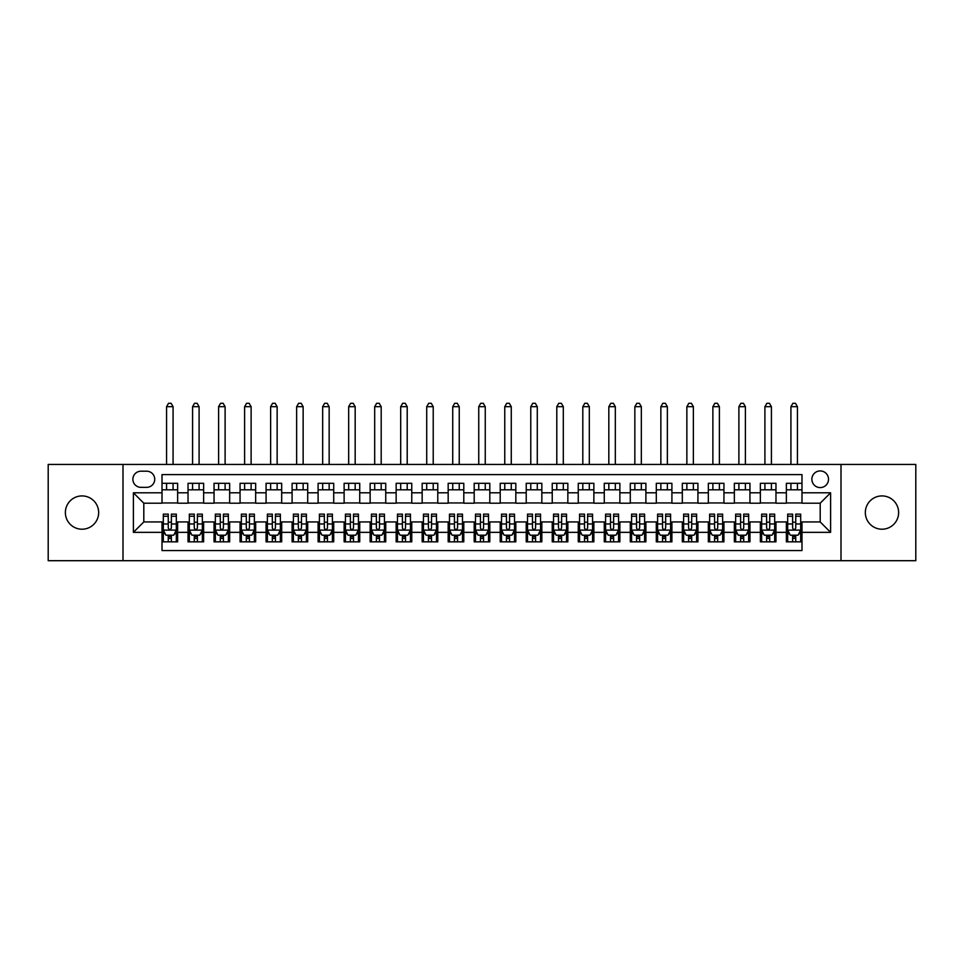 <?xml version="1.0" encoding="UTF-8"?>
<svg xmlns="http://www.w3.org/2000/svg" width="964" height="964" viewBox="0 0 964 964"><rect width="100%" height="100%" fill="white"/><g stroke="black" fill="none" stroke-linecap="round" stroke-linejoin="round"><path stroke-width="1.45" d="M881.976 495.918A16.653 16.653 0 0 0 865.335 512.571A16.653 16.653 0 0 0 881.976 529.212A16.653 16.653 0 0 0 898.629 512.571A16.653 16.653 0 0 0 881.976 495.918M82.024 495.918A16.653 16.653 0 0 0 65.371 512.571A16.653 16.653 0 0 0 82.024 529.212A16.653 16.653 0 0 0 98.665 512.571A16.653 16.653 0 0 0 82.024 495.918M820.195 470.938A8.327 8.327 0 0 0 811.869 479.265A8.327 8.327 0 0 0 820.195 487.591A8.327 8.327 0 0 0 828.522 479.265A8.327 8.327 0 0 0 820.195 470.938M841.006 560.699L915.8 560.699L915.8 464.443L841.006 464.443L841.006 560.699L122.994 560.699L122.994 464.443L48.2 464.443L48.2 560.699L122.994 560.699M801.988 483.301L786.371 483.301L786.371 492.797L775.972 492.797L775.972 503.208L786.371 503.208L786.371 492.797M775.972 492.797L775.972 483.301L760.355 483.301L760.355 492.797L749.956 492.797L749.956 503.208L760.355 503.208L760.355 492.797M749.956 492.797L749.956 483.301L734.351 483.301L734.351 492.797L723.94 492.797L723.94 503.208L734.351 503.208L734.351 492.797M723.94 492.797L723.94 483.301L708.335 483.301L708.335 492.797L697.924 492.797L697.924 503.208L708.335 503.208L708.335 492.797M697.924 492.797L697.924 483.301L682.319 483.301L682.319 492.797L671.908 492.797L671.908 503.208L682.319 503.208L682.319 492.797M671.908 492.797L671.908 483.301L656.303 483.301L656.303 492.797L645.892 492.797L645.892 503.208L656.303 503.208L656.303 492.797M645.892 492.797L645.892 483.301L630.287 483.301L630.287 492.797L619.876 492.797L619.876 503.208L630.287 503.208L630.287 492.797M619.876 492.797L619.876 483.301L604.271 483.301L604.271 492.797L593.86 492.797L593.86 503.208L604.271 503.208L604.271 492.797M593.86 492.797L593.86 483.301L578.255 483.301L578.255 492.797L567.844 492.797L567.844 503.208L578.255 503.208L578.255 492.797M567.844 492.797L567.844 483.301L552.239 483.301L552.239 492.797L541.84 492.797L541.84 503.208L552.239 503.208L552.239 492.797M541.84 492.797L541.84 483.301L526.224 483.301L526.224 492.797L515.824 492.797L515.824 503.208L526.224 503.208L526.224 492.797M515.824 492.797L515.824 483.301L500.208 483.301L500.208 492.797L489.808 492.797L489.808 503.208L500.208 503.208L500.208 492.797M489.808 492.797L489.808 483.301L474.192 483.301L474.192 492.797L463.792 492.797L463.792 503.208L474.192 503.208L474.192 492.797M463.792 492.797L463.792 483.301L448.176 483.301L448.176 492.797L437.777 492.797L437.777 503.208L448.176 503.208L448.176 492.797M437.777 492.797L437.777 483.301L422.16 483.301L422.16 492.797L411.761 492.797L411.761 503.208L422.16 503.208L422.16 492.797M411.761 492.797L411.761 483.301L396.156 483.301L396.156 492.797L385.745 492.797L385.745 503.208L396.156 503.208L396.156 492.797M385.745 492.797L385.745 483.301L370.14 483.301L370.14 492.797L359.729 492.797L359.729 503.208L370.14 503.208L370.14 492.797M359.729 492.797L359.729 483.301L344.124 483.301L344.124 492.797L333.713 492.797L333.713 503.208L344.124 503.208L344.124 492.797M333.713 492.797L333.713 483.301L318.108 483.301L318.108 492.797L307.697 492.797L307.697 503.208L318.108 503.208L318.108 492.797M307.697 492.797L307.697 483.301L292.092 483.301L292.092 492.797L281.681 492.797L281.681 503.208L292.092 503.208L292.092 492.797M281.681 492.797L281.681 483.301L266.076 483.301L266.076 492.797L255.665 492.797L255.665 503.208L266.076 503.208L266.076 492.797M255.665 492.797L255.665 483.301L240.06 483.301L240.06 492.797L229.649 492.797L229.649 503.208L240.06 503.208L240.06 492.797M229.649 492.797L229.649 483.301L214.044 483.301L214.044 492.797L203.645 492.797L203.645 503.208L214.044 503.208L214.044 492.797M203.645 492.797L203.645 483.301L188.028 483.301L188.028 503.208L177.629 503.208L177.629 483.301L162.012 483.301M162.012 541.84L177.629 541.84L177.629 521.934L188.028 521.934L188.028 541.84L203.645 541.84L203.645 521.934L214.044 521.934L214.044 532.345L203.645 532.345M214.044 532.345L214.044 541.84L229.649 541.84L229.649 521.934L240.06 521.934L240.06 532.345L229.649 532.345M240.06 532.345L240.06 541.84L255.665 541.84L255.665 521.934L266.076 521.934L266.076 532.345L255.665 532.345M266.076 532.345L266.076 541.84L281.681 541.84L281.681 521.934L292.092 521.934L292.092 532.345L281.681 532.345M292.092 532.345L292.092 541.84L307.697 541.84L307.697 521.934L318.108 521.934L318.108 532.345L307.697 532.345M318.108 532.345L318.108 541.84L333.713 541.84L333.713 521.934L344.124 521.934L344.124 532.345L333.713 532.345M344.124 532.345L344.124 541.84L359.729 541.84L359.729 521.934L370.14 521.934L370.14 532.345L359.729 532.345M370.14 532.345L370.14 541.84L385.745 541.84L385.745 521.934L396.156 521.934L396.156 532.345L385.745 532.345M396.156 532.345L396.156 541.84L411.761 541.84L411.761 521.934L422.16 521.934L422.16 532.345L411.761 532.345M422.16 532.345L422.16 541.84L437.777 541.84L437.777 521.934L448.176 521.934L448.176 532.345L437.777 532.345M448.176 532.345L448.176 541.84L463.792 541.84L463.792 521.934L474.192 521.934L474.192 532.345L463.792 532.345M474.192 532.345L474.192 541.84L489.808 541.84L489.808 521.934L500.208 521.934L500.208 532.345L489.808 532.345M500.208 532.345L500.208 541.84L515.824 541.84L515.824 521.934L526.224 521.934L526.224 532.345L515.824 532.345M526.224 532.345L526.224 541.84L541.84 541.84L541.84 521.934L552.239 521.934L552.239 532.345L541.84 532.345M552.239 532.345L552.239 541.84L567.844 541.84L567.844 521.934L578.255 521.934L578.255 532.345L567.844 532.345M578.255 532.345L578.255 541.84L593.86 541.84L593.86 521.934L604.271 521.934L604.271 532.345L593.86 532.345M604.271 532.345L604.271 541.84L619.876 541.84L619.876 521.934L630.287 521.934L630.287 532.345L619.876 532.345M630.287 532.345L630.287 541.84L645.892 541.84L645.892 521.934L656.303 521.934L656.303 532.345L645.892 532.345M656.303 532.345L656.303 541.84L671.908 541.84L671.908 521.934L682.319 521.934L682.319 532.345L671.908 532.345M682.319 532.345L682.319 541.84L697.924 541.84L697.924 521.934L708.335 521.934L708.335 532.345L697.924 532.345M708.335 532.345L708.335 541.84L723.94 541.84L723.94 521.934L734.351 521.934L734.351 532.345L723.94 532.345M734.351 532.345L734.351 541.84L749.956 541.84L749.956 521.934L760.355 521.934L760.355 532.345L749.956 532.345M760.355 532.345L760.355 541.84L775.972 541.84L775.972 521.934L786.371 521.934L786.371 532.345L775.972 532.345M140.949 487.338L146.673 487.338A8.061 8.061 0 0 0 154.734 479.265A8.061 8.061 0 0 0 146.673 471.203L140.949 471.203A8.061 8.061 0 0 0 132.875 479.265A8.061 8.061 0 0 0 140.949 487.338M841.006 464.443L122.994 464.443M801.988 492.797L801.988 474.589L162.012 474.589L162.012 503.208L143.805 503.208L143.805 521.934L162.012 521.934L162.012 550.552L801.988 550.552L801.988 521.934L820.195 521.934L820.195 503.208L801.988 503.208L801.988 492.797L830.606 492.797L830.606 532.345L801.988 532.345M162.012 532.345L133.394 532.345L133.394 492.797L162.012 492.797M786.371 532.345L786.371 541.84L801.988 541.84M162.012 489.808L177.629 489.808M162.012 502.943L177.629 502.943M162.012 522.199L163.314 522.199M168.254 522.199L171.375 522.199M176.328 522.199L177.629 522.199M162.012 535.333L163.314 535.333M168.254 535.333L171.375 535.333M176.328 535.333L177.629 535.333M188.028 502.943L203.645 502.943M188.028 489.808L203.645 489.808M188.028 522.199L189.33 522.199M194.27 522.199L197.391 522.199M202.344 522.199L203.645 522.199M188.028 535.333L189.33 535.333M194.27 535.333L197.391 535.333M202.344 535.333L203.645 535.333M214.044 522.199L215.346 522.199M220.286 522.199L223.407 522.199M228.36 522.199L229.649 522.199M214.044 535.333L215.346 535.333M220.286 535.333L223.407 535.333M228.36 535.333L229.649 535.333M214.044 489.808L229.649 489.808M214.044 502.943L229.649 502.943M240.06 522.199L241.362 522.199M246.302 522.199L249.423 522.199M254.363 522.199L255.665 522.199M240.06 535.333L241.362 535.333M246.302 535.333L249.423 535.333M254.363 535.333L255.665 535.333M240.06 489.808L255.665 489.808M240.06 502.943L255.665 502.943M266.076 522.199L267.377 522.199M272.318 522.199L275.439 522.199M280.379 522.199L281.681 522.199M266.076 535.333L267.377 535.333M272.318 535.333L275.439 535.333M280.379 535.333L281.681 535.333M266.076 489.808L281.681 489.808M266.076 502.943L281.681 502.943M292.092 522.199L293.393 522.199M298.334 522.199L301.455 522.199M306.395 522.199L307.697 522.199M292.092 535.333L293.393 535.333M298.334 535.333L301.455 535.333M306.395 535.333L307.697 535.333M292.092 489.808L307.697 489.808M292.092 502.943L307.697 502.943M318.108 522.199L319.409 522.199M324.35 522.199L327.471 522.199M332.411 522.199L333.713 522.199M318.108 535.333L319.409 535.333M324.35 535.333L327.471 535.333M332.411 535.333L333.713 535.333M318.108 489.808L333.713 489.808M318.108 502.943L333.713 502.943M344.124 522.199L345.425 522.199M350.366 522.199L353.487 522.199M358.427 522.199L359.729 522.199M344.124 535.333L345.425 535.333M350.366 535.333L353.487 535.333M358.427 535.333L359.729 535.333M344.124 489.808L359.729 489.808M344.124 502.943L359.729 502.943M370.14 522.199L371.441 522.199M376.382 522.199L379.503 522.199M384.443 522.199L385.745 522.199M370.14 535.333L371.441 535.333M376.382 535.333L379.503 535.333M384.443 535.333L385.745 535.333M370.14 489.808L385.745 489.808M370.14 502.943L385.745 502.943M396.156 522.199L397.457 522.199M402.398 522.199L405.519 522.199M410.459 522.199L411.761 522.199M396.156 535.333L397.457 535.333M402.398 535.333L405.519 535.333M410.459 535.333L411.761 535.333M396.156 489.808L411.761 489.808M396.156 502.943L411.761 502.943M422.16 522.199L423.461 522.199M428.414 522.199L431.535 522.199M436.475 522.199L437.777 522.199M422.16 535.333L423.461 535.333M428.414 535.333L431.535 535.333M436.475 535.333L437.777 535.333M422.16 489.808L437.777 489.808M422.16 502.943L437.777 502.943M448.176 522.199L449.477 522.199M454.43 522.199L457.551 522.199M462.491 522.199L463.792 522.199M448.176 535.333L449.477 535.333M454.43 535.333L457.551 535.333M462.491 535.333L463.792 535.333M448.176 489.808L463.792 489.808M448.176 502.943L463.792 502.943M474.192 522.199L475.493 522.199M480.434 522.199L483.567 522.199M488.507 522.199L489.808 522.199M474.192 535.333L475.493 535.333M480.434 535.333L483.567 535.333M488.507 535.333L489.808 535.333M474.192 489.808L489.808 489.808M474.192 502.943L489.808 502.943M500.208 522.199L501.509 522.199M506.449 522.199L509.57 522.199M514.523 522.199L515.824 522.199M500.208 535.333L501.509 535.333M506.449 535.333L509.57 535.333M514.523 535.333L515.824 535.333M500.208 489.808L515.824 489.808M500.208 502.943L515.824 502.943M526.224 522.199L527.525 522.199M532.465 522.199L535.586 522.199M540.539 522.199L541.84 522.199M526.224 535.333L527.525 535.333M532.465 535.333L535.586 535.333M540.539 535.333L541.84 535.333M526.224 489.808L541.84 489.808M526.224 502.943L541.84 502.943M552.239 522.199L553.541 522.199M558.481 522.199L561.602 522.199M566.543 522.199L567.844 522.199M552.239 535.333L553.541 535.333M558.481 535.333L561.602 535.333M566.543 535.333L567.844 535.333M552.239 489.808L567.844 489.808M552.239 502.943L567.844 502.943M578.255 522.199L579.557 522.199M584.497 522.199L587.618 522.199M592.559 522.199L593.86 522.199M578.255 535.333L579.557 535.333M584.497 535.333L587.618 535.333M592.559 535.333L593.86 535.333M578.255 489.808L593.86 489.808M578.255 502.943L593.86 502.943M604.271 522.199L605.573 522.199M610.513 522.199L613.634 522.199M618.575 522.199L619.876 522.199M604.271 535.333L605.573 535.333M610.513 535.333L613.634 535.333M618.575 535.333L619.876 535.333M604.271 489.808L619.876 489.808M604.271 502.943L619.876 502.943M630.287 522.199L631.589 522.199M636.529 522.199L639.65 522.199M644.591 522.199L645.892 522.199M630.287 535.333L631.589 535.333M636.529 535.333L639.65 535.333M644.591 535.333L645.892 535.333M630.287 489.808L645.892 489.808M630.287 502.943L645.892 502.943M656.303 522.199L657.605 522.199M662.545 522.199L665.666 522.199M670.607 522.199L671.908 522.199M656.303 535.333L657.605 535.333M662.545 535.333L665.666 535.333M670.607 535.333L671.908 535.333M656.303 489.808L671.908 489.808M656.303 502.943L671.908 502.943M682.319 522.199L683.621 522.199M688.561 522.199L691.682 522.199M696.623 522.199L697.924 522.199M682.319 535.333L683.621 535.333M688.561 535.333L691.682 535.333M696.623 535.333L697.924 535.333M682.319 489.808L697.924 489.808M682.319 502.943L697.924 502.943M708.335 522.199L709.637 522.199M714.577 522.199L717.698 522.199M722.639 522.199L723.94 522.199M708.335 535.333L709.637 535.333M714.577 535.333L717.698 535.333M722.639 535.333L723.94 535.333M708.335 489.808L723.94 489.808M708.335 502.943L723.94 502.943M734.351 522.199L735.64 522.199M740.593 522.199L743.714 522.199M748.654 522.199L749.956 522.199M734.351 535.333L735.64 535.333M740.593 535.333L743.714 535.333M748.654 535.333L749.956 535.333M734.351 489.808L749.956 489.808M734.351 502.943L749.956 502.943M760.355 522.199L761.656 522.199M766.609 522.199L769.73 522.199M774.67 522.199L775.972 522.199M760.355 535.333L761.656 535.333M766.609 535.333L769.73 535.333M774.67 535.333L775.972 535.333M760.355 489.808L775.972 489.808M760.355 502.943L775.972 502.943M786.371 522.199L787.672 522.199M792.625 522.199L795.746 522.199M800.686 522.199L801.988 522.199M786.371 535.333L787.672 535.333M792.625 535.333L795.746 535.333M800.686 535.333L801.988 535.333M786.371 489.808L801.988 489.808M786.371 502.943L801.988 502.943M143.805 503.208L133.394 492.797M143.805 521.934L133.394 532.345M830.606 492.797L820.195 503.208M830.606 532.345L820.195 521.934M168.254 538.454L171.375 538.454M163.314 516.246L168.254 516.246L168.254 514.125L163.314 514.125L163.314 529.995L165.916 535.201L173.725 535.201L176.328 529.995L176.328 514.125L171.375 514.125L171.375 516.246L176.328 516.246M176.328 529.995L176.328 541.84M163.314 529.995L163.314 541.84M171.375 535.201L171.375 541.84M168.254 541.84L168.254 535.201M168.254 516.246L168.254 528.043C169.303 530.055 170.339 530.055 171.375 528.043L171.375 516.246M173.074 489.808L173.074 483.301M173.074 464.443L173.074 406.688L166.567 406.688L166.567 464.443M166.567 489.808L166.567 483.301M166.567 406.688L168.519 403.301L171.122 403.301L173.074 406.688M194.27 538.454L197.391 538.454M189.33 516.246L194.27 516.246L194.27 514.125L189.33 514.125L189.33 529.995L191.932 535.201L199.741 535.201L202.344 529.995L202.344 514.125L197.391 514.125L197.391 516.246L202.344 516.246M202.344 529.995L202.344 541.84M189.33 529.995L189.33 541.84M197.391 535.201L197.391 541.84M194.27 541.84L194.27 535.201M194.27 516.246L194.27 528.043C195.318 530.055 196.355 530.055 197.391 528.043L197.391 516.246M199.09 489.808L199.09 483.301M199.09 464.443L199.09 406.688L192.583 406.688L192.583 464.443M192.583 489.808L192.583 483.301M192.583 406.688L194.535 403.301L197.138 403.301L199.09 406.688M220.286 538.454L223.407 538.454M215.346 516.246L220.286 516.246L220.286 514.125L215.346 514.125L215.346 529.995L217.948 535.201L225.757 535.201L228.36 529.995L228.36 514.125L223.407 514.125L223.407 516.246L228.36 516.246M228.36 529.995L228.36 541.84M215.346 529.995L215.346 541.84M223.407 535.201L223.407 541.84M220.286 541.84L220.286 535.201M220.286 516.246L220.286 528.043C221.322 530.055 222.371 530.055 223.407 528.043L223.407 516.246M225.106 489.808L225.106 483.301M225.106 464.443L225.106 406.688L218.599 406.688L218.599 464.443M218.599 489.808L218.599 483.301M218.599 406.688L220.551 403.301L223.154 403.301L225.106 406.688M246.302 538.454L249.423 538.454M241.362 516.246L246.302 516.246L246.302 514.125L241.362 514.125L241.362 529.995L243.964 535.201L251.773 535.201L254.363 529.995L254.363 514.125L249.423 514.125L249.423 516.246L254.363 516.246M254.363 529.995L254.363 541.84M241.362 529.995L241.362 541.84M249.423 535.201L249.423 541.84M246.302 541.84L246.302 535.201M246.302 516.246L246.302 528.043C247.338 530.055 248.387 530.055 249.423 528.043L249.423 516.246M251.122 489.808L251.122 483.301M251.122 464.443L251.122 406.688L244.615 406.688L244.615 464.443M244.615 489.808L244.615 483.301M244.615 406.688L246.567 403.301L249.17 403.301L251.122 406.688M272.318 538.454L275.439 538.454M267.377 516.246L272.318 516.246L272.318 514.125L267.377 514.125L267.377 529.995L269.98 535.201L277.777 535.201L280.379 529.995L280.379 514.125L275.439 514.125L275.439 516.246L280.379 516.246M280.379 529.995L280.379 541.84M267.377 529.995L267.377 541.84M275.439 535.201L275.439 541.84M272.318 541.84L272.318 535.201M272.318 516.246L272.318 528.043C273.354 530.055 274.403 530.055 275.439 528.043L275.439 516.246M277.138 489.808L277.138 483.301M277.138 464.443L277.138 406.688L270.631 406.688L270.631 464.443M270.631 489.808L270.631 483.301M270.631 406.688L272.583 403.301L275.186 403.301L277.138 406.688M298.334 538.454L301.455 538.454M293.393 516.246L298.334 516.246L298.334 514.125L293.393 514.125L293.393 529.995L295.996 535.201L303.793 535.201L306.395 529.995L306.395 514.125L301.455 514.125L301.455 516.246L306.395 516.246M306.395 529.995L306.395 541.84M293.393 529.995L293.393 541.84M301.455 535.201L301.455 541.84M298.334 541.84L298.334 535.201M298.334 516.246L298.334 528.043C299.37 530.055 300.419 530.055 301.455 528.043L301.455 516.246M303.142 489.808L303.142 483.301M303.142 464.443L303.142 406.688L296.647 406.688L296.647 464.443M296.647 489.808L296.647 483.301M296.647 406.688L298.599 403.301L301.202 403.301L303.142 406.688M324.35 538.454L327.471 538.454M319.409 516.246L324.35 516.246L324.35 514.125L319.409 514.125L319.409 529.995L322.012 535.201L329.808 535.201L332.411 529.995L332.411 514.125L327.471 514.125L327.471 516.246L332.411 516.246M332.411 529.995L332.411 541.84M319.409 529.995L319.409 541.84M327.471 535.201L327.471 541.84M324.35 541.84L324.35 535.201M324.35 516.246L324.35 528.043C325.386 530.055 326.435 530.055 327.471 528.043L327.471 516.246M329.158 489.808L329.158 483.301M329.158 464.443L329.158 406.688L322.663 406.688L322.663 464.443M322.663 489.808L322.663 483.301M322.663 406.688L324.615 403.301L327.206 403.301L329.158 406.688M350.366 538.454L353.487 538.454M345.425 516.246L350.366 516.246L350.366 514.125L345.425 514.125L345.425 529.995L348.028 535.201L355.824 535.201L358.427 529.995L358.427 514.125L353.487 514.125L353.487 516.246L358.427 516.246M358.427 529.995L358.427 541.84M345.425 529.995L345.425 541.84M353.487 535.201L353.487 541.84M350.366 541.84L350.366 535.201M350.366 516.246L350.366 528.043C351.402 530.055 352.438 530.055 353.487 528.043L353.487 516.246M355.174 489.808L355.174 483.301M355.174 464.443L355.174 406.688L348.679 406.688L348.679 464.443M348.679 489.808L348.679 483.301M348.679 406.688L350.619 403.301L353.222 403.301L355.174 406.688M376.382 538.454L379.503 538.454M371.441 516.246L376.382 516.246L376.382 514.125L371.441 514.125L371.441 529.995L374.032 535.201L381.84 535.201L384.443 529.995L384.443 514.125L379.503 514.125L379.503 516.246L384.443 516.246M384.443 529.995L384.443 541.84M371.441 529.995L371.441 541.84M379.503 535.201L379.503 541.84M376.382 541.84L376.382 535.201M376.382 516.246L376.382 528.043C377.418 530.055 378.454 530.055 379.503 528.043L379.503 516.246M381.19 489.808L381.19 483.301M381.19 464.443L381.19 406.688L374.683 406.688L374.683 464.443M374.683 489.808L374.683 483.301M374.683 406.688L376.635 403.301L379.238 403.301L381.19 406.688M402.398 538.454L405.519 538.454M397.457 516.246L402.398 516.246L402.398 514.125L397.457 514.125L397.457 529.995L400.048 535.201L407.856 535.201L410.459 529.995L410.459 514.125L405.519 514.125L405.519 516.246L410.459 516.246M410.459 529.995L410.459 541.84M397.457 529.995L397.457 541.84M405.519 535.201L405.519 541.84M402.398 541.84L402.398 535.201M402.398 516.246L402.398 528.043C403.434 530.055 404.47 530.055 405.519 528.043L405.519 516.246M407.206 489.808L407.206 483.301M407.206 464.443L407.206 406.688L400.699 406.688L400.699 464.443M400.699 489.808L400.699 483.301M400.699 406.688L402.651 403.301L405.254 403.301L407.206 406.688M428.414 538.454L431.535 538.454M423.461 516.246L428.414 516.246L428.414 514.125L423.461 514.125L423.461 529.995L426.064 535.201L433.872 535.201L436.475 529.995L436.475 514.125L431.535 514.125L431.535 516.246L436.475 516.246M436.475 529.995L436.475 541.84M423.461 529.995L423.461 541.84M431.535 535.201L431.535 541.84M428.414 541.84L428.414 535.201M428.414 516.246L428.414 528.043C429.45 530.055 430.486 530.055 431.535 528.043L431.535 516.246M433.222 489.808L433.222 483.301M433.222 464.443L433.222 406.688L426.715 406.688L426.715 464.443M426.715 489.808L426.715 483.301M426.715 406.688L428.667 403.301L431.269 403.301L433.222 406.688M454.43 538.454L457.551 538.454M449.477 516.246L454.43 516.246L454.43 514.125L449.477 514.125L449.477 529.995L452.08 535.201L459.888 535.201L462.491 529.995L462.491 514.125L457.551 514.125L457.551 516.246L462.491 516.246M462.491 529.995L462.491 541.84M449.477 529.995L449.477 541.84M457.551 535.201L457.551 541.84M454.43 541.84L454.43 535.201M454.43 516.246L454.43 528.043C455.466 530.055 456.502 530.055 457.551 528.043L457.551 516.246M459.238 489.808L459.238 483.301M459.238 464.443L459.238 406.688L452.731 406.688L452.731 464.443M452.731 489.808L452.731 483.301M452.731 406.688L454.683 403.301L457.285 403.301L459.238 406.688M480.434 538.454L483.567 538.454M475.493 516.246L480.434 516.246L480.434 514.125L475.493 514.125L475.493 529.995L478.096 535.201L485.904 535.201L488.507 529.995L488.507 514.125L483.567 514.125L483.567 516.246L488.507 516.246M488.507 529.995L488.507 541.84M475.493 529.995L475.493 541.84M483.567 535.201L483.567 541.84M480.434 541.84L480.434 535.201M480.434 516.246L480.434 528.043C481.482 530.055 482.518 530.055 483.567 528.043L483.567 516.246M485.254 489.808L485.254 483.301M485.254 464.443L485.254 406.688L478.747 406.688L478.747 464.443M478.747 489.808L478.747 483.301M478.747 406.688L480.699 403.301L483.301 403.301L485.254 406.688M506.449 538.454L509.57 538.454M501.509 516.246L506.449 516.246L506.449 514.125L501.509 514.125L501.509 529.995L504.112 535.201L511.92 535.201L514.523 529.995L514.523 514.125L509.57 514.125L509.57 516.246L514.523 516.246M514.523 529.995L514.523 541.84M501.509 529.995L501.509 541.84M509.57 535.201L509.57 541.84M506.449 541.84L506.449 535.201M506.449 516.246L506.449 528.043C507.498 530.055 508.534 530.055 509.57 528.043L509.57 516.246M511.269 489.808L511.269 483.301M511.269 464.443L511.269 406.688L504.762 406.688L504.762 464.443M504.762 489.808L504.762 483.301M504.762 406.688L506.715 403.301L509.317 403.301L511.269 406.688M532.465 538.454L535.586 538.454M527.525 516.246L532.465 516.246L532.465 514.125L527.525 514.125L527.525 529.995L530.128 535.201L537.936 535.201L540.539 529.995L540.539 514.125L535.586 514.125L535.586 516.246L540.539 516.246M540.539 529.995L540.539 541.84M527.525 529.995L527.525 541.84M535.586 535.201L535.586 541.84M532.465 541.84L532.465 535.201M532.465 516.246L532.465 528.043C533.514 530.055 534.55 530.055 535.586 528.043L535.586 516.246M537.285 489.808L537.285 483.301M537.285 464.443L537.285 406.688L530.778 406.688L530.778 464.443M530.778 489.808L530.778 483.301M530.778 406.688L532.731 403.301L535.333 403.301L537.285 406.688M558.481 538.454L561.602 538.454M553.541 516.246L558.481 516.246L558.481 514.125L553.541 514.125L553.541 529.995L556.144 535.201L563.952 535.201L566.543 529.995L566.543 514.125L561.602 514.125L561.602 516.246L566.543 516.246M566.543 529.995L566.543 541.84M553.541 529.995L553.541 541.84M561.602 535.201L561.602 541.84M558.481 541.84L558.481 535.201M558.481 516.246L558.481 528.043C559.518 530.055 560.566 530.055 561.602 528.043L561.602 516.246M563.301 489.808L563.301 483.301M563.301 464.443L563.301 406.688L556.794 406.688L556.794 464.443M556.794 489.808L556.794 483.301M556.794 406.688L558.746 403.301L561.349 403.301L563.301 406.688M584.497 538.454L587.618 538.454M579.557 516.246L584.497 516.246L584.497 514.125L579.557 514.125L579.557 529.995L582.16 535.201L589.968 535.201L592.559 529.995L592.559 514.125L587.618 514.125L587.618 516.246L592.559 516.246M592.559 529.995L592.559 541.84M579.557 529.995L579.557 541.84M587.618 535.201L587.618 541.84M584.497 541.84L584.497 535.201M584.497 516.246L584.497 528.043C585.534 530.055 586.582 530.055 587.618 528.043L587.618 516.246M589.317 489.808L589.317 483.301M589.317 464.443L589.317 406.688L582.81 406.688L582.81 464.443M582.81 489.808L582.81 483.301M582.81 406.688L584.762 403.301L587.365 403.301L589.317 406.688M610.513 538.454L613.634 538.454M605.573 516.246L610.513 516.246L610.513 514.125L605.573 514.125L605.573 529.995L608.176 535.201L615.972 535.201L618.575 529.995L618.575 514.125L613.634 514.125L613.634 516.246L618.575 516.246M618.575 529.995L618.575 541.84M605.573 529.995L605.573 541.84M613.634 535.201L613.634 541.84M610.513 541.84L610.513 535.201M610.513 516.246L610.513 528.043C611.55 530.055 612.598 530.055 613.634 528.043L613.634 516.246M615.321 489.808L615.321 483.301M615.321 464.443L615.321 406.688L608.826 406.688L608.826 464.443M608.826 489.808L608.826 483.301M608.826 406.688L610.778 403.301L613.381 403.301L615.321 406.688M636.529 538.454L639.65 538.454M631.589 516.246L636.529 516.246L636.529 514.125L631.589 514.125L631.589 529.995L634.192 535.201L641.988 535.201L644.591 529.995L644.591 514.125L639.65 514.125L639.65 516.246L644.591 516.246M644.591 529.995L644.591 541.84M631.589 529.995L631.589 541.84M639.65 535.201L639.65 541.84M636.529 541.84L636.529 535.201M636.529 516.246L636.529 528.043C637.566 530.055 638.614 530.055 639.65 528.043L639.65 516.246M641.337 489.808L641.337 483.301M641.337 464.443L641.337 406.688L634.842 406.688L634.842 464.443M634.842 489.808L634.842 483.301M634.842 406.688L636.794 403.301L639.385 403.301L641.337 406.688M662.545 538.454L665.666 538.454M657.605 516.246L662.545 516.246L662.545 514.125L657.605 514.125L657.605 529.995L660.207 535.201L668.004 535.201L670.607 529.995L670.607 514.125L665.666 514.125L665.666 516.246L670.607 516.246M670.607 529.995L670.607 541.84M657.605 529.995L657.605 541.84M665.666 535.201L665.666 541.84M662.545 541.84L662.545 535.201M662.545 516.246L662.545 528.043C663.581 530.055 664.63 530.055 665.666 528.043L665.666 516.246M667.353 489.808L667.353 483.301M667.353 464.443L667.353 406.688L660.858 406.688L660.858 464.443M660.858 489.808L660.858 483.301M660.858 406.688L662.798 403.301L665.401 403.301L667.353 406.688M688.561 538.454L691.682 538.454M683.621 516.246L688.561 516.246L688.561 514.125L683.621 514.125L683.621 529.995L686.223 535.201L694.02 535.201L696.623 529.995L696.623 514.125L691.682 514.125L691.682 516.246L696.623 516.246M696.623 529.995L696.623 541.84M683.621 529.995L683.621 541.84M691.682 535.201L691.682 541.84M688.561 541.84L688.561 535.201M688.561 516.246L688.561 528.043C689.597 530.055 690.634 530.055 691.682 528.043L691.682 516.246M693.369 489.808L693.369 483.301M693.369 464.443L693.369 406.688L686.862 406.688L686.862 464.443M686.862 489.808L686.862 483.301M686.862 406.688L688.814 403.301L691.417 403.301L693.369 406.688M714.577 538.454L717.698 538.454M709.637 516.246L714.577 516.246L714.577 514.125L709.637 514.125L709.637 529.995L712.227 535.201L720.036 535.201L722.639 529.995L722.639 514.125L717.698 514.125L717.698 516.246L722.639 516.246M722.639 529.995L722.639 541.84M709.637 529.995L709.637 541.84M717.698 535.201L717.698 541.84M714.577 541.84L714.577 535.201M714.577 516.246L714.577 528.043C715.613 530.055 716.65 530.055 717.698 528.043L717.698 516.246M719.385 489.808L719.385 483.301M719.385 464.443L719.385 406.688L712.878 406.688L712.878 464.443M712.878 489.808L712.878 483.301M712.878 406.688L714.83 403.301L717.433 403.301L719.385 406.688M740.593 538.454L743.714 538.454M735.64 516.246L740.593 516.246L740.593 514.125L735.64 514.125L735.64 529.995L738.243 535.201L746.052 535.201L748.654 529.995L748.654 514.125L743.714 514.125L743.714 516.246L748.654 516.246M748.654 529.995L748.654 541.84M735.64 529.995L735.64 541.84M743.714 535.201L743.714 541.84M740.593 541.84L740.593 535.201M740.593 516.246L740.593 528.043C741.629 530.055 742.666 530.055 743.714 528.043L743.714 516.246M745.401 489.808L745.401 483.301M745.401 464.443L745.401 406.688L738.894 406.688L738.894 464.443M738.894 489.808L738.894 483.301M738.894 406.688L740.846 403.301L743.449 403.301L745.401 406.688M766.609 538.454L769.73 538.454M761.656 516.246L766.609 516.246L766.609 514.125L761.656 514.125L761.656 529.995L764.259 535.201L772.068 535.201L774.67 529.995L774.67 514.125L769.73 514.125L769.73 516.246L774.67 516.246M774.67 529.995L774.67 541.84M761.656 529.995L761.656 541.84M769.73 535.201L769.73 541.84M766.609 541.84L766.609 535.201M766.609 516.246L766.609 528.043C767.645 530.055 768.682 530.055 769.73 528.043L769.73 516.246M771.417 489.808L771.417 483.301M771.417 464.443L771.417 406.688L764.91 406.688L764.91 464.443M764.91 489.808L764.91 483.301M764.91 406.688L766.862 403.301L769.465 403.301L771.417 406.688M792.625 538.454L795.746 538.454M787.672 516.246L792.625 516.246L792.625 514.125L787.672 514.125L787.672 529.995L790.275 535.201L798.084 535.201L800.686 529.995L800.686 514.125L795.746 514.125L795.746 516.246L800.686 516.246M800.686 529.995L800.686 541.84M787.672 529.995L787.672 541.84M795.746 535.201L795.746 541.84M792.625 541.84L792.625 535.201M792.625 516.246L792.625 528.043C793.661 530.055 794.697 530.055 795.746 528.043L795.746 516.246M797.433 489.808L797.433 483.301M797.433 464.443L797.433 406.688L790.926 406.688L790.926 464.443M790.926 489.808L790.926 483.301M790.926 406.688L792.878 403.301L795.481 403.301L797.433 406.688M188.028 532.345L177.629 532.345M188.028 492.797L177.629 492.797M163.386 530.128L176.255 530.128M176.328 533.767L174.436 533.767M165.206 533.767L163.314 533.767M171.375 523.97L176.328 523.97M163.314 523.97L168.254 523.97M168.254 536.791L171.375 536.791M189.402 530.128L202.271 530.128M202.344 533.767L200.452 533.767M191.221 533.767L189.33 533.767M197.391 523.97L202.344 523.97M189.33 523.97L194.27 523.97M194.27 536.791L197.391 536.791M215.406 530.128L228.287 530.128M228.36 533.767L226.468 533.767M217.237 533.767L215.346 533.767M223.407 523.97L228.36 523.97M215.346 523.97L220.286 523.97M220.286 536.791L223.407 536.791M241.422 530.128L254.303 530.128M254.363 533.767L252.484 533.767M243.241 533.767L241.362 533.767M249.423 523.97L254.363 523.97M241.362 523.97L246.302 523.97M246.302 536.791L249.423 536.791M267.438 530.128L280.319 530.128M280.379 533.767L278.5 533.767M269.257 533.767L267.377 533.767M275.439 523.97L280.379 523.97M267.377 523.97L272.318 523.97M272.318 536.791L275.439 536.791M293.454 530.128L306.335 530.128M306.395 533.767L304.516 533.767M295.273 533.767L293.393 533.767M301.455 523.97L306.395 523.97M293.393 523.97L298.334 523.97M298.334 536.791L301.455 536.791M319.47 530.128L332.351 530.128M332.411 533.767L330.532 533.767M321.289 533.767L319.409 533.767M327.471 523.97L332.411 523.97M319.409 523.97L324.35 523.97M324.35 536.791L327.471 536.791M345.486 530.128L358.367 530.128M358.427 533.767L356.547 533.767M347.305 533.767L345.425 533.767M353.487 523.97L358.427 523.97M345.425 523.97L350.366 523.97M350.366 536.791L353.487 536.791M371.502 530.128L384.383 530.128M384.443 533.767L382.563 533.767M373.321 533.767L371.441 533.767M379.503 523.97L384.443 523.97M371.441 523.97L376.382 523.97M376.382 536.791L379.503 536.791M397.517 530.128L410.399 530.128M410.459 533.767L408.567 533.767M399.337 533.767L397.457 533.767M405.519 523.97L410.459 523.97M397.457 523.97L402.398 523.97M402.398 536.791L405.519 536.791M423.533 530.128L436.403 530.128M436.475 533.767L434.583 533.767M425.353 533.767L423.461 533.767M431.535 523.97L436.475 523.97M423.461 523.97L428.414 523.97M428.414 536.791L431.535 536.791M449.549 530.128L462.419 530.128M462.491 533.767L460.599 533.767M451.369 533.767L449.477 533.767M457.551 523.97L462.491 523.97M449.477 523.97L454.43 523.97M454.43 536.791L457.551 536.791M475.565 530.128L488.435 530.128M488.507 533.767L486.615 533.767M477.385 533.767L475.493 533.767M483.567 523.97L488.507 523.97M475.493 523.97L480.434 523.97M480.434 536.791L483.567 536.791M501.581 530.128L514.451 530.128M514.523 533.767L512.631 533.767M503.401 533.767L501.509 533.767M509.57 523.97L514.523 523.97M501.509 523.97L506.449 523.97M506.449 536.791L509.57 536.791M527.597 530.128L540.467 530.128M540.539 533.767L538.647 533.767M529.417 533.767L527.525 533.767M535.586 523.97L540.539 523.97M527.525 523.97L532.465 523.97M532.465 536.791L535.586 536.791M553.601 530.128L566.483 530.128M566.543 533.767L564.663 533.767M555.433 533.767L553.541 533.767M561.602 523.97L566.543 523.97M553.541 523.97L558.481 523.97M558.481 536.791L561.602 536.791M579.617 530.128L592.499 530.128M592.559 533.767L590.679 533.767M581.437 533.767L579.557 533.767M587.618 523.97L592.559 523.97M579.557 523.97L584.497 523.97M584.497 536.791L587.618 536.791M605.633 530.128L618.514 530.128M618.575 533.767L616.695 533.767M607.453 533.767L605.573 533.767M613.634 523.97L618.575 523.97M605.573 523.97L610.513 523.97M610.513 536.791L613.634 536.791M631.649 530.128L644.53 530.128M644.591 533.767L642.711 533.767M633.469 533.767L631.589 533.767M639.65 523.97L644.591 523.97M631.589 523.97L636.529 523.97M636.529 536.791L639.65 536.791M657.665 530.128L670.546 530.128M670.607 533.767L668.727 533.767M659.484 533.767L657.605 533.767M665.666 523.97L670.607 523.97M657.605 523.97L662.545 523.97M662.545 536.791L665.666 536.791M683.681 530.128L696.562 530.128M696.623 533.767L694.743 533.767M685.5 533.767L683.621 533.767M691.682 523.97L696.623 523.97M683.621 523.97L688.561 523.97M688.561 536.791L691.682 536.791M709.697 530.128L722.578 530.128M722.639 533.767L720.759 533.767M711.516 533.767L709.637 533.767M717.698 523.97L722.639 523.97M709.637 523.97L714.577 523.97M714.577 536.791L717.698 536.791M735.713 530.128L748.594 530.128M748.654 533.767L746.763 533.767M737.532 533.767L735.64 533.767M743.714 523.97L748.654 523.97M735.64 523.97L740.593 523.97M740.593 536.791L743.714 536.791M761.729 530.128L774.598 530.128M774.67 533.767L772.779 533.767M763.548 533.767L761.656 533.767M769.73 523.97L774.67 523.97M761.656 523.97L766.609 523.97M766.609 536.791L769.73 536.791M787.745 530.128L800.614 530.128M800.686 533.767L798.794 533.767M789.564 533.767L787.672 533.767M795.746 523.97L800.686 523.97M787.672 523.97L792.625 523.97M792.625 536.791L795.746 536.791"/></g></svg>
